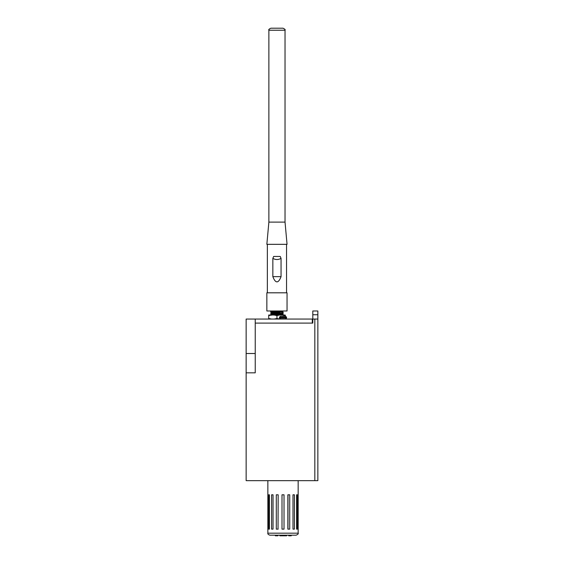 <?xml version="1.0" encoding="UTF-8"?>
<svg xmlns="http://www.w3.org/2000/svg" width="564" height="564" viewBox="0 0 564 564"><rect width="100%" height="100%" fill="white"/><g stroke="black" fill="none" stroke-linecap="round" stroke-linejoin="round"><path stroke-width="0.85" d="M246.144 372.825L255.238 372.825L255.238 353.508L246.144 353.508L246.144 480.655L314.825 480.655L314.825 319.062L312.801 319.062L312.801 323.101L255.238 323.101L312.301 323.101L312.301 319.062L253.215 319.062M312.801 312.738L312.801 316.778M246.144 353.508L246.144 319.062L255.238 319.062L255.238 353.508M314.825 480.655L317.856 480.655L317.856 310.983L312.801 310.983L312.801 314.754L317.856 314.754M312.801 319.062L312.801 314.754M314.825 319.062L317.856 319.062M271.474 312.343L282.423 311.871L272.807 312.061M272.877 310.983L271.474 311.152L272.807 311.314M272.208 311.032L272.807 311.074M281.091 311.469L283.241 311.166L279.998 311.152L282.945 310.983M271.474 313.781L282.423 313.302L272.807 313.492M271.474 312.583L272.807 312.745M272.208 312.463L272.807 312.505M278.623 315.022L282.423 314.508L273.272 315.022M271.474 314.021L272.807 314.176M272.208 313.901L272.807 313.944M281.091 313.584L283.241 314.035L271.495 314.613L272.807 314.931M273.9 314.493L270.664 314.479L271.488 315.234M271.488 314.613L272.807 314.691M279.998 312.83L270.649 313.302L279.998 312.59M281.091 313.824L282.409 313.901M271.488 313.182L272.807 313.253M283.255 313.781L279.998 314.261M279.998 311.391L270.664 311.885M273.9 311.624L270.649 311.871M271.488 311.751L272.807 311.822M281.091 312.153L283.255 312.343M273.9 314.254L279.998 314.021M273.9 311.384L275.472 310.983M279.215 310.983L279.998 311.152M272.807 315.022L272.807 314.543L272.807 315.022M272.807 314.303L272.807 313.859L272.807 314.303M272.807 313.619L272.807 313.112L272.807 313.619M272.807 312.872L272.807 312.421L272.807 312.872M272.807 312.188L272.807 311.673L272.807 312.188M272.807 311.434L272.807 310.99L272.807 311.434M281.091 313.972L281.091 313.464L281.091 313.972M281.091 312.541L281.091 312.026L281.091 312.541M271.531 315.022L268.718 315.593L268.718 315.022L285.18 315.022L285.462 316.235L280.386 316.249M268.718 319.062L268.718 318.498L271.531 319.062M268.718 315.593L268.718 318.498M279.765 315.022L276.952 315.593L276.952 318.498L279.765 319.062M276.952 315.593L274.139 315.022M274.139 319.062L276.952 318.498M285.18 315.593L282.367 315.022M285.638 316.249L283.614 316.305M282.402 316.305L283.614 316.235M283.008 28.2L270.889 28.2C269.028 29.053 268.358 29.73 268.873 30.223L285.031 30.223C285.581 29.779 284.905 29.109 283.008 28.2M285.031 30.223L285.031 222.11L268.873 222.11L268.873 30.223M268.873 222.11L266.85 244.332L287.048 244.332L285.031 222.11M281.048 276.649C279.751 280.096 278.383 281.831 276.952 281.866C275.514 281.831 274.153 280.096 272.849 276.649L281.048 276.649L281.048 258.361L280.245 256.451L273.66 256.451L272.849 258.361C275.584 259.919 278.32 259.919 281.048 258.368M272.849 276.649L272.849 258.361M266.85 292.808L287.048 292.808L287.048 310.983L266.85 310.983L266.85 292.808M287.993 494.797L287.993 529.138L287.866 494.797L287.866 529.138L289.734 529.138L289.734 494.797L287.866 494.797M284.023 529.138L282.007 529.138L282.007 494.797L284.023 494.797L284.016 529.138L284.023 494.797M278.165 529.138L276.297 529.138L276.297 494.797L278.165 494.797L278.031 529.138M269.881 535.194L296.142 535.194C297.975 534.341 298.652 533.671 298.159 533.177L267.858 533.177C267.54 533.896 268.217 534.566 269.881 535.194M298.159 533.177L298.159 480.655M267.858 480.655L267.858 533.177M267.893 494.797L267.893 529.138M269.43 494.797L269.43 529.138L268.661 529.138L268.661 494.797L269.43 494.797L268.661 494.797M296.593 494.797L297.362 494.797L296.593 494.797L296.593 529.138L297.362 529.138L296.593 529.138M297.362 494.797L297.362 529.138M271.608 494.797L273.039 494.797L271.608 494.797L271.608 529.138L273.039 529.138L271.608 529.138M273.039 494.797L273.039 529.138M292.984 494.797L294.415 494.797L292.984 494.797L292.984 529.138L294.415 529.138L292.984 529.138M294.415 494.797L294.415 529.138M269.43 529.138L268.661 529.138M275.373 535.194L275.373 535.8L277.897 535.8L277.897 535.194M285.814 535.194L285.814 535.8L284.044 535.8L284.044 535.194L284.059 535.8L279.885 535.8L279.885 535.194M280.16 535.8L280.16 535.194L281.175 535.194L281.175 535.8M286.632 535.194L286.632 535.8L285.814 535.8M286.787 535.194L286.632 535.8M288.719 535.194L288.719 535.8L291.243 535.8L291.243 535.194M280.386 316.242L279.476 317.25L286.547 317.25L285.638 316.242M286.547 317.25L286.547 318.054L279.476 318.054L280.484 319.062M284.467 535.194L284.467 535.8L284.467 535.194M283.241 312.597L282.409 313.083M283.241 314.035L282.409 314.515M271.488 311.131L270.664 311.61M282.409 311.85L283.241 312.329M271.488 312.569L270.664 313.048M282.409 313.281L283.241 313.767M271.488 314L270.664 314.479M282.409 314.719L283.241 315.198M286.547 318.054L285.532 319.062L286.547 318.054M279.476 317.25L279.476 318.054M286.547 292.808L286.547 244.332M267.357 292.808L267.357 244.332"/></g></svg>
